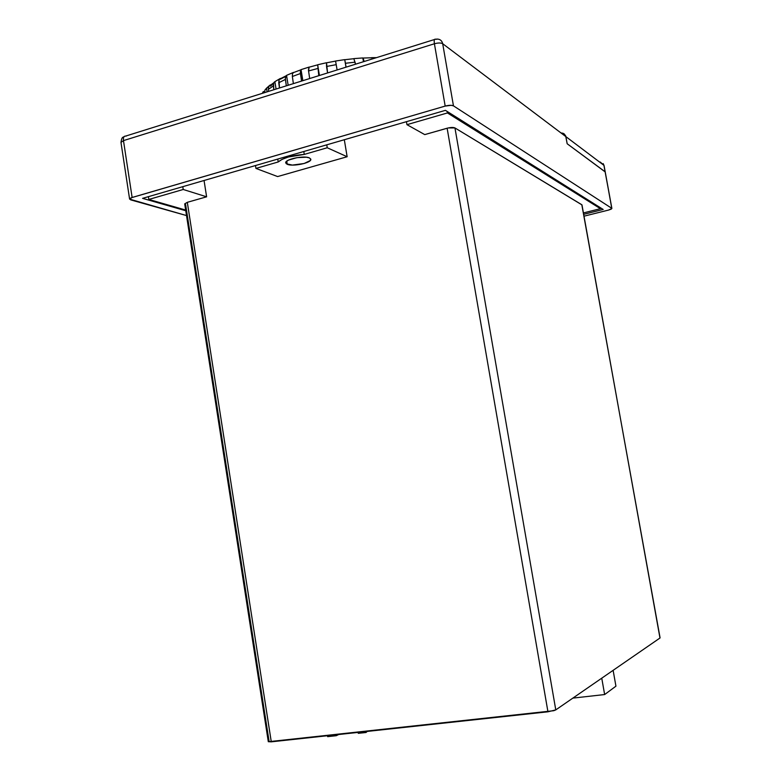 <?xml version="1.0" encoding="UTF-8"?>
<svg xmlns="http://www.w3.org/2000/svg" width="781" height="781" viewBox="0 0 781 781"><rect width="100%" height="100%" fill="white"/><g stroke="black" fill="none" stroke-linecap="round" stroke-linejoin="round"><path stroke-width="1.17" d="M270.451 86.125L272.061 84.778M264.642 92.617L264.964 90.02L269.465 85.559L266.516 88.185L267.102 91.855L266.516 88.185L264.964 90.02L264.642 92.617M268.381 89.366L268.644 91.367L268.381 89.366L273.301 85.91L268.381 89.366L268.703 86.75L268.381 89.366M273.819 89.747L273.526 83.342L274.863 81.663L280.32 78.461L278.983 80.15L279.471 87.98L278.758 82.727L285.407 79.437L278.758 82.727L278.983 80.15L280.32 78.461L274.863 81.663L276.064 89.044L274.863 81.663L274.072 82.356L273.262 84.563L273.819 89.747M286.315 85.842L285.407 79.437L285.504 76.909L286.539 75.367L293.48 72.408L292.455 73.951L292.358 76.489L293.373 83.635L292.358 76.489L300.431 73.531L292.358 76.489L292.455 73.951L293.48 72.408L286.539 75.367L288.16 85.266L286.539 75.367L285.329 78.09L286.315 85.842M308.544 68.191L309.139 67.068L301.036 69.626L302.852 80.677L300.665 70.085L300.314 72.213L301.554 81.078L300.431 73.531L301.036 69.626L309.139 67.068L308.554 70.973L309.686 78.539L308.554 70.973L317.662 68.513L308.554 70.973L308.427 69.646M318.794 75.689L317.662 64.764L326.517 62.734L327.571 72.945L326.546 66.483L336.23 64.657L326.546 66.483L326.517 62.734L317.662 64.764L319.429 75.484L317.662 64.764L318.794 75.689M337.119 69.958L335.566 61.025L344.733 59.639L346.061 67.156L345.417 63.271L355.16 62.168L345.417 63.271L344.733 59.639L345.993 67.186L344.733 59.639L335.566 61.025L337.119 69.958M355.521 64.208L353.842 58.614L362.823 57.95L364.161 61.494L363.185 58.35L363.458 61.719L362.823 57.95L353.842 58.614L355.521 64.208M263.685 91.436L262.699 92.295M270.255 84.914L268.703 86.75L270.255 84.914M372.693 58.839L371.522 57.667L376.481 57.648L371.522 57.667L372.674 58.8M285.69 76.401L280.438 79.174M561.305 133.024L563.111 133.268L561.305 133.024M565.893 136.636L563.921 133.668L565.629 135.738L567.172 143.753L565.893 136.636L603.918 165.328L605.09 171.761L567.172 143.753L605.226 171.957L611.757 208.302L453.458 105.855L442.69 43.707L603.918 165.328L611.884 208.478L608.575 210.069L611.269 209.113L611.757 208.302L453.458 105.855L451.174 105.308L445.18 106.089L132.126 197.476L123.476 140.609L434.412 43.765L445.18 106.089L131.237 197.778L129.675 198.774L130.681 199.868L186.513 215.566L129.597 199.116L132.126 197.476L123.476 140.609L434.412 43.765L445.18 106.089C448.938 105.132 451.701 105.044 453.458 105.855L442.69 43.707L565.893 136.636L567.172 143.753L565.893 136.636L561.871 133.014M611.884 208.478L604.055 165.533L603.176 163.6M600.247 162.028L603.918 165.328M287.242 164.293L285.729 162.926C284.489 159.373 304.014 155.224 309.393 157.908L310.77 159.09L310.233 160.574L304.112 163.512L292.387 165.084L286.285 163.766L286.236 161.657L288.531 160.095L297.073 157.625L306.318 157.215L309.393 157.908L310.799 159.236C311.951 162.799 292.826 166.89 287.242 164.293L286.734 161.189L287.242 164.293M367.197 731.426L366.055 732.49L365.908 731.563L366.055 732.49L367.197 731.426M358.147 732.402L358.303 733.33L366.055 732.49L358.303 733.33L358.147 732.402M613.124 670.332L615.936 686.177L604.64 694.553L601.751 678.181L604.64 694.553L572.883 698.107L604.64 694.553L615.936 686.177L613.124 670.332M327.239 147.755L304.278 154.413L288.316 157.02L282.029 159.373L278.212 161.96L255.943 168.413L277.616 176.565L347.145 156.737L327.239 147.755L326.761 144.827L327.239 147.755L347.145 156.737L344.314 139.731L347.145 156.737L277.616 176.565L255.943 168.413L278.212 161.96L277.753 159.07L278.212 161.96C283.044 157.908 291.733 155.39 304.278 154.413L327.239 147.755M148.4 196.666L148.829 199.448L183.223 189.48L182.783 186.669L183.223 189.48L148.829 199.448L185.663 210.05L148.829 199.448L148.4 196.666M255.475 165.543L255.943 168.413L255.475 165.543M303.809 151.504L304.278 154.413L303.809 151.504M184.794 204.144L185.614 204.593L269.045 741.11L268.322 741.725L553.758 710.71L555.779 709.9L454.952 127.938C453.292 127.235 450.686 127.332 447.132 128.221L424.757 134.605L406.96 124.667L406.442 121.67L406.96 124.667L447.425 112.942L447.162 111.439L447.425 112.942L406.96 124.667L424.757 134.605L448.274 127.938L454.952 127.938L581.972 204.895L659.974 638.009L581.982 204.925M660.082 637.862L581.816 204.729L454.952 127.938L555.779 709.9L659.974 638.009L555.779 709.9L547.95 711.803L447.132 128.221L547.95 711.803L271.28 741.833L187.313 202.318L206.614 196.812L183.223 189.48L206.614 196.812L204.056 180.489L206.614 196.812L187.313 202.318L184.706 203.939L268.303 741.686L271.28 741.833L187.313 202.318L184.706 203.861M583.427 212.93L600.423 208.683L447.425 112.942L600.423 208.683L583.427 212.93M600.238 207.619L600.423 208.683L600.238 207.619M584.012 216.181L608.575 210.069L584.012 216.181M435.72 39.362L437.604 39.089C440.338 39.343 442.036 40.876 442.69 43.707C440.904 42.74 438.141 42.76 434.412 43.765C438.141 42.76 440.904 42.74 442.69 43.707C442.036 40.876 440.338 39.343 437.604 39.089L435.466 39.206C434.275 38.874 433.924 40.397 434.412 43.765C433.924 40.397 434.275 38.874 435.466 39.206L435.72 39.362M445.424 110.346L603.176 209.464L583.68 214.336L603.176 209.464L445.424 110.346L142.591 198.354L445.424 110.346M185.771 210.743L142.591 198.354L185.771 210.743M434.519 39.499L125.692 136.07C123.896 136.001 123.154 137.515 123.476 140.609C123.154 137.515 123.896 136.001 125.692 136.07L126.053 136.177M129.597 199.116L120.977 142.425L123.476 140.609L120.977 142.425C121.895 135.865 123.291 137.651 124.218 136.509M327.483 735.731L327.63 736.649L327.483 735.731M336.113 734.804L336.26 735.712L327.63 736.649L336.26 735.712L338.72 734.521L336.26 735.712L336.113 734.804M270.324 85.314L273.809 82.747M280.369 78.735L286.012 75.855M293.51 72.584L300.812 69.851M309.159 67.176L317.594 64.872M326.536 62.812L335.586 61.094M344.753 59.717L353.852 58.702M362.94 58.048L371.541 57.784"/></g></svg>
